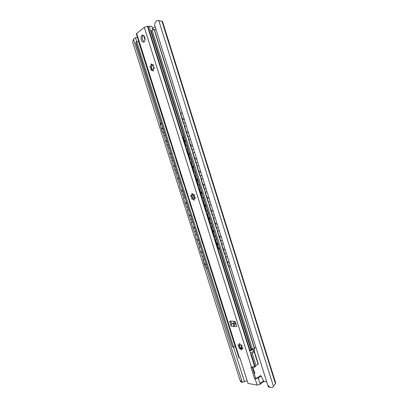 <?xml version="1.0" encoding="UTF-8"?>
<svg xmlns="http://www.w3.org/2000/svg" width="408" height="408" viewBox="0 0 408 408"><rect width="100%" height="100%" fill="white"/><g stroke="black" fill="none" stroke-linecap="round" stroke-linejoin="round"><path stroke-width="0.61" d="M152.745 28.412L155.127 26.612M206.004 267.903L242.306 382.301L239.981 380.129L132.763 42.432L133.416 39.107L134.951 37.995L137.45 37.368M267.725 385.009L154.831 25.678C153.984 23.771 156.463 19.992 157.876 20.4L162.506 21.461L275.645 382.826L275.451 383.668L272.891 387.151C272.218 387.763 271.142 387.748 269.668 387.11L268.469 386.896L267.725 385.009L269.668 387.11M270.31 387.386L268.469 386.896M242.306 382.301L247.156 380.71M242.056 382.199L240.822 381.934L239.981 380.129M263.864 381.281L266.705 381.76M254.48 351.059L253.271 350.574M255.393 366.455L254.949 366.394M133.416 39.107L160.298 123.838M163.057 132.539L164.041 135.645M167.04 145.085L168.025 148.191M171.008 157.595L171.992 160.701M174.966 170.065L175.95 173.171M178.908 182.493L179.892 185.594M182.845 194.897L183.819 197.977M186.767 207.264L187.736 210.324M190.679 219.591L191.643 222.63M194.58 231.882L195.534 234.901M198.466 244.132L199.42 247.136M202.343 256.351L203.286 259.33M254.322 348.585L254.419 351.186L254.082 351.558M254.602 373.096L253.995 372.999L254.878 373.483L252.924 367.282M255.393 366.093L255.265 366.869L253.628 367.072M253.46 371.295L254.204 371.351M185.339 122.772L183.371 123.221L185.324 122.721M183.636 123.104L181.152 115.204C180.851 113.919 181.157 113.118 182.065 112.792L182.192 112.766M187.808 136.379L184.681 126.429L184.411 126.541L187.537 136.486L189.48 135.961M184.681 126.429L186.364 126.036M191.969 149.614L188.853 139.694L188.583 139.796L191.699 149.71L193.627 149.16M188.853 139.694L190.521 139.266M196.115 162.802L193.01 152.913L192.734 153.01L195.84 162.894L197.763 162.313M193.01 152.913L194.662 152.449M200.251 175.945L197.151 166.092L196.875 166.184L199.971 176.032L201.878 175.425M197.151 166.092L198.793 165.592M204.367 189.052L201.282 179.224L201.006 179.311L204.092 189.128L205.984 188.491M201.282 179.224L202.909 178.694M208.478 202.113L205.397 192.321L205.117 192.392L208.197 202.179L210.079 201.516M205.397 192.321L207.009 191.75M212.568 215.128L209.498 205.372L209.222 205.438L212.287 215.195L214.159 214.501M209.498 205.372L211.099 204.77M216.648 228.108L213.588 218.377L213.308 218.438L216.368 228.164L218.224 227.445M213.588 218.377L215.174 217.744M220.718 241.041L217.668 231.346L217.382 231.397L220.432 241.092L222.278 240.348M217.668 231.346L219.239 230.678M229.755 266.368L228.98 266.286L227.939 264.981L228.23 264.945L225.782 257.157L227.327 256.418M228.23 264.945L229.27 266.256L230.398 266.189M224.767 253.939L221.733 244.27L221.447 244.316L224.482 253.98L226.318 253.21M221.733 244.27L223.288 243.566M183.371 123.221L180.887 115.321C180.591 114.112 180.861 113.317 181.693 112.939M227.939 264.981L225.491 257.193L225.782 257.157M187.537 136.486L189.496 136.002M191.699 149.71L193.637 149.18M195.84 162.894L197.763 162.323M201.006 179.311L202.904 178.689M205.117 192.392L207.004 191.734M209.222 205.438L211.089 204.734M213.308 218.438L215.159 217.699M217.382 231.397L219.218 230.617M225.491 257.193L227.302 256.331M221.447 244.316L223.268 243.494M164.159 132.258L162.68 132.641L160.308 125.169C160.043 124.083 160.329 123.313 161.165 122.859M164.144 132.218L162.68 132.641M202.169 256.418L199.058 247.279L202.169 256.418L203.378 255.923M162.863 132.549L160.308 125.169M161.175 122.849L160.492 125.072M168.121 144.758L166.852 145.105L163.863 135.691L166.852 145.105M165.143 135.359L163.863 135.691M172.089 157.264L170.825 157.626L167.846 148.242L170.825 157.626M169.116 147.89L167.846 148.242M174.588 170.177L176.042 169.733L174.782 170.111L171.814 160.752L174.782 170.111M173.079 160.38L171.814 160.752M179.984 182.152L178.735 182.549L175.772 173.221L178.735 182.549M177.026 172.839L175.772 173.221M183.911 194.54L182.667 194.958L179.52 185.716L182.667 194.958M187.828 206.892L186.594 207.325L183.452 198.104L186.594 207.325M184.89 197.635L183.651 198.053M191.734 219.203L190.505 219.657L187.374 210.451L190.505 219.657M188.807 209.972L187.573 210.411M195.626 231.479L194.407 231.948L191.281 222.768L194.407 231.948M192.709 222.278L191.48 222.732M199.507 243.719L198.293 244.203L195.172 235.044L198.293 244.203M196.595 234.544L195.381 235.013M200.476 246.774L199.262 247.258M204.342 258.968L202.929 259.483L205.27 266.858L206.167 268L207.05 268.184M203.138 259.468L205.479 266.852L206.377 267.995L207.264 268.173M168.132 144.789L166.663 145.187M172.094 157.279L170.631 157.702M184.885 197.62L183.452 198.104M188.797 209.947L187.374 210.451M192.693 222.243L191.281 222.768M196.585 234.498L195.172 235.044M200.456 246.718L199.058 247.279M204.321 258.901L202.929 259.483M135.93 42.361L232.524 346.989L135.736 42.636L136.802 41.703L138.628 41.091M151.144 30.911L251.262 348.932L150.955 31.181L152.097 30.192L154.112 29.468L156.055 29.57M232.524 346.989L233.606 347.101L235.385 346.581M251.262 348.932L252.44 349.049L249.569 350.477L250.951 354.878L252.205 353.445L256.005 365.512L254.643 366.588L250.986 367.307L254.623 378.833L258.284 378.145L260.222 384.295L257.142 385.075L248.018 383.433L239.889 357.765L238.818 357.423L136.313 33.782L144.279 27.361L147.4 26.24L151.832 26.438L153.143 29.692M228.439 265.878L254.424 348.529L252.44 349.049L152.097 30.192M254.424 348.529L255.857 347.233M187.012 145.702L185.788 146.028L187.002 145.676M186.053 145.926L183.605 138.159L183.967 136.027M190.164 158.982L187.083 149.195L186.818 149.297L189.899 159.079L191.107 158.712M187.083 149.195L188.032 148.94M194.264 171.998L195.197 171.707L193.994 172.084L194.264 171.998L191.189 162.241L192.132 161.966M198.349 184.967L195.284 175.246L195.019 175.328L198.079 185.048L199.277 184.656M195.284 175.246L195.019 175.328M202.419 197.9L199.369 188.205L199.099 188.282L202.149 197.972L203.342 197.569M199.369 188.205L199.099 188.282M206.479 210.788L203.439 201.124L203.169 201.195L206.208 210.849L207.397 210.441M203.439 201.124L204.357 200.792M210.528 223.635L207.494 214.006L207.223 214.067L210.253 223.691L211.436 223.268M207.494 214.006L208.406 213.649M219.489 248.844L218.821 248.752L217.729 247.421L218.005 247.376L215.567 239.639L216.464 239.246M218.005 247.376L219.479 248.814M214.562 236.441L211.538 226.843L211.262 226.894L214.287 236.492L215.46 236.059M211.538 226.843L212.441 226.471M185.788 146.028L183.34 138.261L183.942 135.956M193.994 172.084L190.924 162.333L191.189 162.241M217.729 247.421L215.291 239.685L215.567 239.639M189.899 159.079L191.112 158.727M203.169 201.195L204.347 200.761M207.223 214.067L208.391 213.608M215.291 239.685L216.444 239.185M211.262 226.894L212.425 226.415M197.992 229.245L201.149 238.507L193.275 213.675M173.415 150.934L170.738 142.469M170.977 143.234L173.206 150.991M185.375 188.685L174.405 154.071L177.205 163.613M181.188 176.2L178.403 166.694M182.182 179.336L185.37 188.685M185.359 188.69L189.332 201.2L186.155 191.872M189.322 201.2L193.285 213.675L190.113 204.367M202.118 241.546L204.78 249.961M197.227 226.109L194.06 216.826M204.556 249.242L201.914 241.628M174.41 154.071L173.4 150.94M258.126 364.349L258.31 364.053L254.536 352.038L254.444 352.645L258.126 364.349L256.005 365.512M254.536 352.038L253.659 351.115L253.149 348.998M240.955 345.54L240.995 345.081C241.669 344.928 242.015 345.346 242.036 346.341L241.551 346.407L241.888 347.473C242.561 347.56 242.872 348.014 242.826 348.84L241.822 348.274L241.358 348.738L241.74 349.931C241.067 350.079 240.725 349.661 240.7 348.672L239.909 348.075L239.873 348.529C239.205 348.677 238.864 348.259 238.843 347.274L239.323 347.208L238.986 346.152C238.318 346.066 238.007 345.617 238.058 344.791L239.047 345.352L239.506 344.882L239.129 343.689C239.797 343.541 240.144 343.959 240.159 344.949L240.955 345.54L241.363 344.959L241.801 346.321M143.585 35.481L144.993 39.928M152.918 65.025L153.27 66.137M153.637 67.3L154.076 68.687M233.871 321.275L234.218 322.361M151.832 26.438L152.883 29.784M254.444 352.645C253.261 352.318 252.516 352.583 252.205 353.445M230.03 321.101L234.666 321.31L235.431 322.106L236.793 326.415L234.1 326.262L234.11 326.522L231.112 326.094L229.765 321.841L230.8 321.275L231.611 323.845L235.375 321.953M229.775 321.239L229.765 321.841M141.331 39.918C140.821 38.005 140.989 36.521 141.821 35.476C142.948 34.675 143.917 35.307 144.733 37.373C145.233 39.285 145.075 40.764 144.248 41.805C143.116 42.611 142.142 41.983 141.331 39.918M151.812 69.472L151.669 70.385C150.96 70.4 150.741 69.896 151.016 68.86L150.827 67.723C150.119 67.743 149.899 67.233 150.18 66.198L150.889 66.555L151.23 65.647L150.975 64.066C151.521 63.898 151.786 64.311 151.771 65.29L152.475 65.52L152.618 64.597C153.337 64.576 153.556 65.086 153.275 66.132L153.031 66.239L153.464 67.279C154.183 67.254 154.403 67.764 154.122 68.809L153.403 68.452L153.056 69.355L153.316 70.931C152.765 71.099 152.495 70.691 152.51 69.707L153.49 70.467M192.612 198.497L192.53 199.165C191.826 199.282 191.546 198.839 191.678 197.824L192.041 197.712L191.694 196.61C190.995 196.681 190.714 196.228 190.862 195.243L191.719 195.672L192.112 194.968L191.791 193.596C192.403 193.407 192.709 193.815 192.709 194.81L193.453 195.213L193.54 194.534C194.249 194.412 194.534 194.861 194.397 195.881L194.029 195.998L194.376 197.105C195.085 197.033 195.366 197.487 195.218 198.477L194.351 198.048L193.953 198.747L194.279 200.114C193.662 200.303 193.351 199.9 193.356 198.9L192.836 198.502M239.175 345.28L240.445 348.009L240.057 347.988L241.561 348.983M235.748 323.1L234.34 323.763C233.432 324.314 233.243 325.14 233.769 326.242M231.611 323.845L231.112 326.094M234.1 326.262L235.095 323.799L235.814 323.32M252.231 367.394L255.632 378.175L258.284 378.145M144.106 41.927L142.545 39.77C142.035 37.862 142.203 36.383 143.04 35.338L143.177 35.215M151.378 65.652L151.327 67.218L152.031 69.482L151.526 68.779L151.016 68.86M191.898 195.534L192.887 198.543M240.445 348.009L241.465 348.932M260.426 375.671L261.263 376.079L263.828 381.531L260.136 384.015L263.828 381.531M256.571 378.231L257.025 378.129M255.632 378.175L254.623 378.833M240.501 348.075L241.709 346.769M151.526 68.779L151.256 68.758M153.403 68.452L154.188 68.717M153.821 67.203L153.393 67.376M153.209 64.719L152.475 65.52M151.766 64.673L151.317 66.086M151.429 68.733L150.899 67.626M151.327 67.218L151.072 67.595M191.989 195.82L191.852 196.559L192.321 197.6L192.041 197.712M192.321 197.6L192.698 198.064M194.351 198.048L195.299 198.293M194.029 195.998L194.351 195.932M194.045 194.489L193.453 195.213M191.719 195.672L192.112 194.968M192.561 193.856L192.27 194.917M192.77 198.441L194.371 199.507M239.822 347.091L239.572 346.846L239.323 347.208M241.822 348.274L242.877 348.463M241.551 346.407L242.061 346.285M239.047 345.352L239.445 344.908M239.802 343.771L239.506 344.882M239.465 347.126L238.986 346.152M239.154 345.29L239.134 346.066M158.732 20.456L273.493 386.514M161.91 21.078L275.451 383.668M135.502 37.867L136.736 41.754M233.519 347.091L244.514 381.776M254.878 373.483L254.113 373.366M253.434 371.214L254.199 371.331M255.342 366.7L254.546 367.205M180.887 115.321L181.152 115.204M136.802 41.703L233.606 347.101M138.445 41.116L170.733 143.035M173.247 150.98L174.247 154.137M177.245 163.603L178.24 166.75M181.229 176.185L182.223 179.326M185.207 188.731L186.196 191.857M189.164 201.241L190.154 204.357M193.117 213.705L194.101 216.811M197.054 226.139L198.033 229.23M200.976 238.527L201.955 241.613M204.459 249.518L235.232 346.667M138.613 41.096L170.733 142.504M201.139 238.512L202.103 241.551M204.76 249.936L235.37 346.586M154.112 29.468L180.764 114.255M183.569 123.175L184.605 126.46M187.741 136.435L188.776 139.72M191.898 149.66L192.928 152.939M196.039 162.833L197.074 166.117M200.17 175.97L201.2 179.245M204.291 189.072L205.316 192.326M208.396 202.133L209.411 205.367M212.486 215.149L213.501 218.362M216.566 228.123L217.571 231.316M220.636 241.057L221.631 244.234M224.686 253.949L225.68 257.106M154.142 29.468L180.775 114.184M183.6 123.17L184.63 126.449M187.772 136.43L188.802 139.709M191.928 149.649L192.959 152.929M196.07 162.828L197.1 166.107M200.201 175.96L201.231 179.234M204.316 189.062L205.341 192.316M208.427 202.123L209.442 205.357M212.517 215.144L213.527 218.351M216.597 228.118L217.602 231.305M220.662 241.052L221.661 244.219M224.716 253.944L225.706 257.091M228.485 265.924L254.449 348.514M154.321 29.488L180.846 113.858M183.763 123.134L184.788 126.403M187.93 136.389L188.96 139.664M192.086 149.609L193.117 152.883M196.228 162.777L197.258 166.056M200.354 175.914L201.384 179.183M204.474 189.011L205.494 192.265M208.58 202.072L209.595 205.295M212.67 215.087L213.68 218.29M216.75 228.067L217.75 231.244M220.815 241.001L221.809 244.152M224.869 253.888L225.854 257.02M228.72 266.133L254.577 348.381M183.34 138.261L183.605 138.159M194.33 198.14L193.382 195.146M249.793 351.201L253.062 349.212M250.395 353.109L253.659 351.115M149.16 26.204L183.763 136.083M186.808 145.758L187.828 148.996M190.908 158.783L191.928 162.022M194.999 171.768L196.019 175.012M199.079 184.727L200.093 187.945M203.143 197.64L204.153 200.838M207.198 210.513L208.197 213.685M211.237 223.349L212.231 226.496M215.266 236.14L216.25 239.266M219.274 248.86L251.068 349.84M147.854 26.194L249.946 350.248M251.333 354.644L255.02 366.348M147.4 26.24L249.569 350.477M250.951 354.878L254.643 366.588M144.279 27.361L251.563 367.389M257.142 385.075L255.204 378.93M136.619 33.313L239.343 357.699M234.095 326.104L233.876 326.441M234.34 323.763L231.892 323.641M235.982 323.845L235.095 323.799M259.957 383.454L263.752 380.924M258.152 378.124L261.263 376.079M256.77 378.089L260.59 375.59M256.703 378.109L260.523 375.61M240.766 348.356L242.225 347.489M241.883 382.123L240.822 381.934M228.98 266.286L229.27 266.256M161.701 127.954L163.297 129.54M165.674 140.474L167.265 142.055M169.636 152.959L171.222 154.53M173.584 165.403L175.165 166.969M177.521 177.811L179.102 179.372M181.443 190.184L183.019 191.734M185.359 202.516L186.93 204.066M189.256 214.812L190.832 216.357M193.147 227.067L194.718 228.613M197.023 239.292L198.594 240.837M200.889 251.476L202.455 253.021M204.745 263.619L206.31 265.169M182.325 118.294L184.487 120.069M186.487 131.529L188.644 133.294M190.633 144.718L192.785 146.477M194.764 157.865L196.911 159.615M198.885 170.972L201.027 172.717M202.99 184.034L205.132 185.773M207.085 197.054L209.222 198.793M211.166 210.033L213.297 211.772M215.235 222.972L217.362 224.711M219.29 235.87L221.416 237.609M223.329 248.727L225.456 250.466M227.358 261.538L229.485 263.282M194.239 198.38L193.168 194.988M218.821 248.752L219.096 248.712M185.099 139.628L185.084 140.989L185.875 142.081M189.2 152.653L189.184 154.005L189.97 155.096M193.285 165.633L193.27 166.984L194.055 168.065M197.36 178.566L197.345 179.918L198.125 180.999M201.419 191.464L201.404 192.811L202.184 193.892M205.469 204.316L205.448 205.663L206.229 206.739M209.503 217.127L209.483 218.474L210.263 219.55M213.522 229.903L213.506 231.244L214.287 232.325M217.53 242.632L217.515 243.979L218.295 245.055M141.821 35.476L143.04 35.338M153.755 67.233L153.464 67.279M153.005 64.535L152.618 64.597M151.358 64.005L150.975 64.066M150.557 66.142L150.18 66.198M192.02 197.707L191.678 197.824M193.892 194.417L193.54 194.534M192.137 193.479L191.791 193.596M191.209 195.126L190.862 195.243"/></g></svg>
